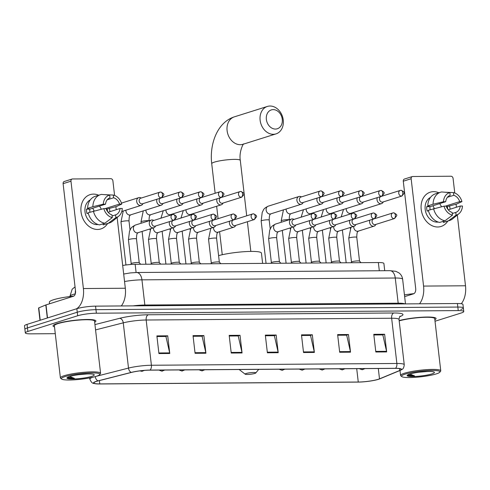<?xml version="1.0" encoding="UTF-8"?>
<svg xmlns="http://www.w3.org/2000/svg" width="490" height="490" viewBox="0 0 490 490"><rect width="100%" height="100%" fill="white"/><g stroke="black" fill="none" stroke-linecap="round" stroke-linejoin="round"><path stroke-width="0.73" d="M122.69 265.464A13.481 1.948 -6.6 0 1 135.154 264.306L378.36 262.548A13.481 1.948 -6.6 0 1 383.891 263.473L384.73 270.713M460.814 309.46A13.481 1.948 173.4 0 0 463.362 307.983L462.952 304.449A13.481 1.948 173.4 0 0 457.421 303.524L95.556 306.14A13.481 1.948 173.4 0 0 76.85 308.694L27.048 324.38A13.481 1.948 173.4 0 0 24.5 325.85L24.91 329.384A13.481 1.948 173.4 0 1 27.458 327.914A13.481 1.948 173.4 0 0 24.91 329.384L25.321 332.918A13.481 1.948 173.4 0 0 30.852 333.849L55.278 333.672M463.362 307.983A13.481 1.948 173.4 0 0 457.832 307.059L95.967 309.674A13.481 1.948 173.4 0 0 77.255 312.228L27.458 327.914L77.255 312.228A13.481 1.948 173.4 0 1 95.967 309.674L457.832 307.059A13.481 1.948 173.4 0 1 463.362 307.983L463.773 311.518A13.481 1.948 173.4 0 0 458.242 310.593L96.377 313.208A13.481 1.948 173.4 0 0 77.665 315.762L27.869 331.448A13.481 1.948 173.4 0 0 25.321 332.918M434.851 319.743A21.572 3.112 173.4 0 0 436.063 318.512A21.572 3.112 173.4 0 0 422.447 317.189A21.572 3.112 173.4 0 0 399.148 320.576A21.572 3.112 173.4 0 1 422.447 317.189A21.572 3.112 173.4 0 1 436.063 318.512A21.572 3.112 173.4 0 1 434.851 319.743M94.674 322.2A21.572 3.112 173.4 0 0 95.887 320.968A21.572 3.112 173.4 0 0 80.899 319.731A21.572 3.112 173.4 0 0 57.103 323.578A21.572 3.112 173.4 0 0 53.024 325.93A21.572 3.112 173.4 0 0 54.488 326.848A21.572 3.112 173.4 0 1 53.024 325.93A21.572 3.112 173.4 0 1 57.103 323.578A21.572 3.112 173.4 0 1 80.899 319.731A21.572 3.112 173.4 0 1 95.887 320.968A21.572 3.112 173.4 0 1 94.674 322.2M378.219 379.309A14.382 2.076 -6.6 0 1 358.264 382.035L99.788 383.903A14.382 2.076 -6.6 0 1 93.89 382.917A14.382 2.076 -6.6 0 1 98.239 380.883L131.473 372.418A14.382 2.076 -6.6 0 1 149.799 370.152L395.271 368.376A14.382 2.076 -6.6 0 1 401.169 369.368A14.382 2.076 -6.6 0 1 399.736 370.477L379.499 378.856A14.382 2.076 -6.6 0 1 378.219 379.309M378.507 379.309A14.743 2.125 173.4 0 0 379.456 378.984A14.743 2.125 173.4 0 0 379.824 378.837L400.054 370.465A14.743 2.125 173.4 0 0 395.479 368.315L150.007 370.085A14.743 2.125 173.4 0 0 131.228 372.406L97.994 380.877A14.743 2.125 173.4 0 0 95.617 383.786A14.743 2.125 173.4 0 0 99.58 383.97L358.055 382.102A14.743 2.125 173.4 0 0 378.507 379.309M435.022 321.244L461.225 312.994A13.481 1.948 173.4 0 0 463.773 311.518M195.075 353.308L193.029 335.638L203.871 335.558L205.916 353.229L195.075 353.308M158.925 353.566L156.88 335.895L167.721 335.815L169.767 353.492L158.925 353.566M303.524 352.524L301.479 334.854L312.326 334.774L314.372 352.445L303.524 352.524M339.674 352.261L337.628 334.59L348.476 334.511L350.522 352.181L339.674 352.261M375.824 351.998L373.778 334.327L384.626 334.254L386.671 351.924L375.824 351.998M231.225 353.045L229.179 335.374L240.027 335.295L242.066 352.965L231.225 353.045M267.375 352.782L265.329 335.111L276.176 335.031L278.222 352.708L267.375 352.782M195.002 352.702L205.818 352.622L202.076 336.214L193.103 336.281L201.776 336.22L203.871 335.558M158.852 352.965L169.663 352.886L165.926 336.477L156.953 336.544L165.626 336.477L167.721 335.815M303.457 351.918L314.268 351.838L310.531 335.43L301.552 335.497L310.231 335.436L312.326 334.774M339.607 351.655L350.417 351.581L346.681 335.172L337.708 335.234L346.381 335.172L348.476 334.511M375.757 351.397L386.567 351.318L382.831 334.909L373.858 334.976L382.531 334.909L384.626 334.254M231.151 352.439L241.968 352.365L238.226 335.956L229.253 336.018L237.926 335.956L240.027 335.295M276.176 335.031L274.075 335.693L265.402 335.76L274.375 335.693L278.118 352.102A3.595 2.138 89.6 0 1 278.222 352.708M241.968 352.365A3.595 2.138 89.6 0 1 242.066 352.965M386.567 351.318A3.595 2.138 89.6 0 1 386.671 351.924M350.417 351.581A3.595 2.138 89.6 0 1 350.522 352.181M314.268 351.838A3.595 2.138 89.6 0 1 314.372 352.445M169.663 352.886A3.595 2.138 89.6 0 1 169.767 353.492M205.818 352.622A3.595 2.138 89.6 0 1 205.916 353.229M433.626 191.657A17.977 14.228 -107.5 0 1 438.881 192.766A17.977 14.228 -107.5 0 0 433.626 191.657A17.977 14.228 -107.5 0 0 421.21 209.432A17.977 14.228 -107.5 0 0 437.711 226.999A17.977 14.228 -107.5 0 1 421.553 211.533A17.977 14.228 -107.5 0 1 430.269 192.178A17.977 14.228 -107.5 0 1 433.626 191.657M449.477 205.867A17.977 14.228 -107.5 0 1 450.126 209.218A17.977 14.228 -107.5 0 0 449.477 205.867M447.793 221.057A17.977 14.228 -107.5 0 1 437.711 226.999A17.977 14.228 -107.5 0 0 441.067 226.472L441.067 226.472A17.977 14.228 -107.5 0 0 447.793 221.057M461.28 303.727A17.977 10.682 -90.4 0 0 465.5 285.78L457.311 215.024M419.532 303.8A17.977 10.682 -90.4 0 0 423.568 286.08L411.147 178.728L403.282 181.208L415.704 288.561A4.496 2.671 89.6 0 1 413.591 293.804L404.648 296.622M456.411 207.239L456.068 204.244M454.763 192.993L453.079 178.427A2.248 1.776 72.5 0 0 451.014 176.229L412.696 176.51A2.248 1.776 72.5 0 0 412.274 176.571A2.248 1.776 72.5 0 0 411.147 178.728M403.282 181.208A2.248 1.776 -107.5 0 1 404.415 179.052L412.274 176.571M432.817 205.782A11.233 8.893 -107.5 0 1 434.293 208.477M447.388 197.323L453.783 195.308A8.992 7.111 -107.5 0 1 459.712 201.617L445.343 206.143M448.258 209.806L460.226 206.039A8.992 7.111 -107.5 0 1 455.767 212.421L452.276 213.518M439.591 203.644A8.992 7.111 -107.5 0 1 441.435 206.768M438.244 222.062A13.034 10.315 -107.5 0 1 437.154 222.135A13.034 10.315 -107.5 0 1 425.639 211.766A13.034 10.315 -107.5 0 1 430.483 197.415M430.14 209.726A8.992 7.111 72.5 0 1 429.987 206.67L445.71 201.721L443.487 201.733L433.056 204.232L427.813 205.88L429.283 205.874L426.661 206.694A13.034 10.315 -107.5 0 0 427.17 211.117L428.432 210.718M443.211 221.327L443.34 222.405L448.577 220.751L456.08 215.135L455.767 212.421M460.226 206.039L462.45 206.021A11.687 9.249 -107.5 0 1 458.977 213.665L452.736 218.773A14.829 11.736 -107.5 0 1 449.563 220.5L444.32 222.154A14.829 11.736 -107.5 0 1 443.34 222.405M439.72 222.429A14.829 11.736 -107.5 0 1 428.327 210.302L444.001 206.155L446.225 206.137A8.992 7.111 -107.5 0 0 452.148 212.446L452.466 215.165L444.963 220.776L439.72 222.429M427.813 205.88A14.829 11.736 -107.5 0 1 435.408 193.856L440.651 192.209A14.829 11.736 -107.5 0 1 441.631 191.958L449.857 192.619L450.169 195.339A8.992 7.111 -107.5 0 0 445.71 201.721M449.563 220.5A14.829 11.736 -107.5 0 1 448.577 220.751M444.963 220.776A14.829 11.736 -107.5 0 1 433.57 208.648M433.056 204.232A14.829 11.736 -107.5 0 1 440.651 192.209M458.977 213.665A11.687 9.249 -107.5 0 1 456.08 215.135M452.466 215.165A11.687 9.249 -107.5 0 1 444.001 206.155M443.487 201.733A11.687 9.249 -107.5 0 1 449.857 192.619M447.768 209.181A13.034 10.315 -107.5 0 0 447.315 206.547L456.643 204.061L461.935 201.604L459.712 201.617M453.783 195.308L453.471 192.595L444.448 192.184M453.471 192.595A11.687 9.249 -107.5 0 1 461.935 201.604M447.315 206.547L446.366 206.553M429.987 206.67L426.661 206.694M405.224 374.115A19.324 2.787 173.4 0 0 401.818 376.608A19.324 2.787 173.4 0 0 416.347 377.239A19.324 2.787 173.4 0 0 436.308 373.895A19.324 2.787 173.4 0 0 439.806 372.21A19.324 2.787 173.4 0 0 427.862 370.593A19.324 2.787 173.4 0 0 405.224 374.115M439.806 372.21L440.59 371.242A20.225 2.922 173.4 0 0 440.755 370.795A20.225 2.922 173.4 0 0 426.704 369.638A20.225 2.922 173.4 0 0 404.397 373.239A20.225 2.922 173.4 0 0 400.575 375.444A20.225 2.922 173.4 0 0 400.838 375.842L401.818 376.608M431.831 373.925A13.751 1.985 173.4 0 0 434.25 372.155A13.751 1.985 173.4 0 0 423.917 371.702A13.751 1.985 173.4 0 0 409.707 374.084A13.751 1.985 173.4 0 0 407.215 375.285A13.751 1.985 173.4 0 0 415.722 376.436A13.751 1.985 173.4 0 0 431.831 373.925M407.686 374.905L408.127 375.493C409.248 375.873 411.392 376.008 414.565 375.904L409.848 374.041M419.03 372.222L426.833 371.549M413.946 293.651A22.473 3.246 173.4 0 0 404.446 294.894M440.755 370.795L434.722 318.665A20.225 2.922 173.4 0 0 421.302 317.465A20.225 2.922 173.4 0 0 399.179 320.864M414.565 375.904L407.974 374.752M273.187 109.619A9.886 7.822 72.5 0 0 266.364 119.401A9.886 7.822 72.5 0 0 275.441 129.06A9.886 7.822 72.5 0 0 282.271 119.284A9.886 7.822 72.5 0 0 273.187 109.619M273.328 134.303A14.382 11.38 -107.5 0 1 260.404 121.93A14.382 11.38 -107.5 0 1 267.375 106.446A14.382 11.38 -107.5 0 1 270.057 106.03A14.382 11.38 -107.5 0 1 282.987 118.402A14.382 11.38 -107.5 0 1 276.017 133.886A14.382 11.38 -107.5 0 1 273.328 134.303M246.133 373.496A5.396 0.778 173.4 0 0 245.19 374.195A5.396 0.778 173.4 0 0 249.239 374.372A5.396 0.778 173.4 0 0 254.812 373.435A5.396 0.778 173.4 0 0 255.786 372.97A5.396 0.778 173.4 0 0 252.454 372.516A5.396 0.778 173.4 0 0 246.133 373.496M262.622 263.387L261.433 253.11A24.721 3.571 173.4 0 0 245.459 251.615A24.721 3.571 173.4 0 0 218.589 255.627M377.306 197.611A4.043 3.203 72.5 0 0 377.024 199.804A4.043 3.203 72.5 0 0 380.742 203.754A4.043 3.203 72.5 0 0 381.496 203.638A4.043 3.203 72.5 0 0 382.947 202.511L383.376 201.868M400.759 190.353A2.922 2.309 72.5 0 0 400.214 190.439L380.975 196.496A2.922 2.309 72.5 0 0 379.505 199.301A2.922 2.309 72.5 0 0 382.182 202.156A2.922 2.309 72.5 0 0 382.733 202.07L401.965 196.012L404.005 193.434C404.703 192.539 403.729 191.492 401.071 190.304A2.922 1.733 -90.4 0 1 402.792 192.686A2.922 1.733 89.6 0 1 401.42 196.098A2.922 2.309 72.5 0 0 401.965 196.012M357.284 197.758A4.043 3.203 72.5 0 0 356.996 199.945A4.043 3.203 72.5 0 0 360.714 203.901A4.043 3.203 72.5 0 0 361.467 203.779A4.043 3.203 72.5 0 0 362.925 202.652L363.347 202.009M380.73 190.494A2.922 2.309 72.5 0 0 380.185 190.579L360.946 196.643A2.922 2.309 72.5 0 0 359.476 199.442A2.922 2.309 72.5 0 0 362.159 202.297A2.922 2.309 72.5 0 0 362.704 202.217L381.943 196.153L383.976 193.581C384.675 192.686 383.701 191.639 381.042 190.445A2.922 1.733 -90.4 0 1 382.77 192.833A2.922 1.733 89.6 0 1 381.398 196.239A2.922 2.309 72.5 0 0 381.943 196.153M337.255 197.905A4.043 3.203 72.5 0 0 336.973 200.092A4.043 3.203 72.5 0 0 340.685 204.042A4.043 3.203 72.5 0 0 341.438 203.926A4.043 3.203 72.5 0 0 342.896 202.799L343.319 202.156M360.701 190.641A2.922 2.309 72.5 0 0 360.156 190.726L340.918 196.784A2.922 2.309 72.5 0 0 339.448 199.589A2.922 2.309 72.5 0 0 342.13 202.444A2.922 2.309 72.5 0 0 342.675 202.358L361.914 196.3L363.948 193.728C364.652 192.827 363.672 191.786 361.014 190.592A2.922 1.733 -90.4 0 1 362.741 192.974A2.922 1.733 89.6 0 1 361.369 196.386A2.922 2.309 72.5 0 0 361.914 196.3M317.226 198.046A4.043 3.203 72.5 0 0 316.944 200.239A4.043 3.203 72.5 0 0 320.656 204.189A4.043 3.203 72.5 0 0 321.416 204.073A4.043 3.203 72.5 0 0 322.867 202.946L323.296 202.303M340.679 190.788A2.922 2.309 72.5 0 0 340.134 190.873L320.895 196.931A2.922 2.309 72.5 0 0 319.419 199.736A2.922 2.309 72.5 0 0 322.102 202.591A2.922 2.309 72.5 0 0 322.647 202.505L341.885 196.447L343.925 193.869C344.623 192.974 343.643 191.927 340.985 190.739A2.922 1.733 -90.4 0 1 342.712 193.121A2.922 1.733 89.6 0 1 341.34 196.527A2.922 2.309 72.5 0 0 341.885 196.447M301.509 196.87L300.793 196.588A4.043 3.203 72.5 0 0 299.709 196.38A4.043 3.203 72.5 0 0 298.955 196.502A4.043 3.203 72.5 0 0 296.916 200.379A4.043 3.203 72.5 0 0 300.627 204.336A4.043 3.203 72.5 0 0 301.387 204.214A4.043 3.203 72.5 0 0 302.838 203.087L303.267 202.444M320.65 190.929A2.922 2.309 72.5 0 0 320.105 191.014L300.866 197.078A2.922 2.309 72.5 0 0 299.39 199.877A2.922 2.309 72.5 0 0 302.073 202.731A2.922 2.309 72.5 0 0 302.618 202.646L321.857 196.588L323.896 194.016C324.594 193.115 323.614 192.074 320.962 190.88A2.922 1.733 -90.4 0 1 322.683 193.268A2.922 1.733 89.6 0 1 321.311 196.674A2.922 2.309 72.5 0 0 321.857 196.588M217.088 198.775A4.043 3.203 72.5 0 0 216.807 200.961A4.043 3.203 72.5 0 0 220.518 204.912A4.043 3.203 72.5 0 0 221.278 204.796A4.043 3.203 72.5 0 0 222.73 203.668L223.158 203.025M240.541 191.51A2.922 2.309 72.5 0 0 239.996 191.596L220.757 197.654A2.922 2.309 72.5 0 0 219.281 200.459A2.922 2.309 72.5 0 0 221.964 203.313A2.922 2.309 72.5 0 0 222.509 203.228L241.748 197.17L243.787 194.591C244.486 193.697 243.506 192.65 240.847 191.461A2.922 1.733 -90.4 0 1 242.575 193.844A2.922 1.733 89.6 0 1 241.203 197.256A2.922 2.309 72.5 0 0 241.748 197.17M197.06 198.916A4.043 3.203 72.5 0 0 196.778 201.102A4.043 3.203 72.5 0 0 200.496 205.059A4.043 3.203 72.5 0 0 201.249 204.936A4.043 3.203 72.5 0 0 202.701 203.809L203.13 203.166M220.512 191.657A2.922 2.309 72.5 0 0 219.967 191.737L200.729 197.801A2.922 2.309 72.5 0 0 199.258 200.6A2.922 2.309 72.5 0 0 201.935 203.46A2.922 2.309 72.5 0 0 202.486 203.375L221.719 197.311L223.758 194.738C224.457 193.844 223.483 192.797 220.825 191.602A2.922 1.733 -90.4 0 1 222.546 193.991A2.922 1.733 89.6 0 1 221.174 197.397A2.922 2.309 72.5 0 0 221.719 197.311M177.037 199.063A4.043 3.203 72.5 0 0 176.755 201.249A4.043 3.203 72.5 0 0 180.467 205.2A4.043 3.203 72.5 0 0 181.22 205.083A4.043 3.203 72.5 0 0 182.678 203.956L183.101 203.313M200.484 191.798A2.922 2.309 72.5 0 0 199.938 191.884L180.7 197.942A2.922 2.309 72.5 0 0 179.23 200.747A2.922 2.309 72.5 0 0 181.913 203.601A2.922 2.309 72.5 0 0 182.458 203.515L201.696 197.458L203.73 194.885C204.428 193.985 203.454 192.944 200.796 191.749A2.922 1.733 -90.4 0 1 202.523 194.132A2.922 1.733 89.6 0 1 201.151 197.543A2.922 2.309 72.5 0 0 201.696 197.458M157.008 199.203A4.043 3.203 72.5 0 0 156.727 201.396A4.043 3.203 72.5 0 0 160.438 205.347A4.043 3.203 72.5 0 0 161.192 205.23A4.043 3.203 72.5 0 0 162.649 204.103L163.072 203.46M180.455 191.945A2.922 2.309 72.5 0 0 179.91 192.031L160.671 198.089A2.922 2.309 72.5 0 0 159.201 200.894A2.922 2.309 72.5 0 0 161.884 203.748A2.922 2.309 72.5 0 0 162.429 203.662L181.668 197.605L183.701 195.026C184.405 194.132 183.425 193.085 180.767 191.896A2.922 1.733 -90.4 0 1 182.494 194.279A2.922 1.733 89.6 0 1 181.122 197.684A2.922 2.309 72.5 0 0 181.668 197.605M141.292 198.027L140.575 197.746A4.043 3.203 72.5 0 0 139.491 197.537A4.043 3.203 72.5 0 0 138.737 197.66A4.043 3.203 72.5 0 0 136.698 201.537A4.043 3.203 72.5 0 0 140.41 205.494A4.043 3.203 72.5 0 0 141.169 205.371A4.043 3.203 72.5 0 0 142.621 204.244L143.049 203.601M160.432 192.086A2.922 2.309 72.5 0 0 159.887 192.172L140.648 198.236A2.922 2.309 72.5 0 0 139.172 201.035A2.922 2.309 72.5 0 0 141.855 203.889A2.922 2.309 72.5 0 0 142.4 203.809L161.639 197.746L163.678 195.173C164.377 194.279 163.397 193.232 160.738 192.037A2.922 1.733 -90.4 0 1 162.466 194.426A2.922 1.733 89.6 0 1 161.094 197.831A2.922 2.309 72.5 0 0 161.639 197.746M359.538 261.176A4.043 0.582 173.4 0 0 359.507 261.115A4.043 0.582 173.4 0 0 356.518 260.956A4.043 0.582 173.4 0 0 352.267 261.66A4.043 0.582 173.4 0 0 351.52 262.04L351.097 262.744M369.889 220.126A4.043 3.203 72.5 0 0 369.607 222.319A4.043 3.203 72.5 0 0 374.078 226.153A4.043 3.203 72.5 0 0 375.53 225.026L375.959 224.383M393.341 212.868A2.922 2.309 72.5 0 0 392.796 212.954L373.558 219.012A2.922 2.309 72.5 0 0 372.088 221.817A2.922 2.309 72.5 0 0 374.77 224.671A2.922 2.309 72.5 0 0 375.316 224.585L394.548 218.528L396.588 215.949C397.286 215.055 396.312 214.007 393.654 212.819A2.922 1.733 -90.4 0 1 395.375 215.202A2.922 1.733 89.6 0 1 394.003 218.607A2.922 2.309 72.5 0 0 394.548 218.528M339.509 261.317A4.043 0.582 173.4 0 0 339.478 261.256A4.043 0.582 173.4 0 0 336.489 261.103A4.043 0.582 173.4 0 0 332.238 261.807A4.043 0.582 173.4 0 0 331.491 262.181L331.069 262.891M349.866 220.273A4.043 3.203 72.5 0 0 349.584 222.46A4.043 3.203 72.5 0 0 354.05 226.294A4.043 3.203 72.5 0 0 355.507 225.167L355.93 224.524M373.313 213.009A2.922 2.309 72.5 0 0 372.768 213.095L353.529 219.159A2.922 2.309 72.5 0 0 352.059 221.958A2.922 2.309 72.5 0 0 354.742 224.812A2.922 2.309 72.5 0 0 355.287 224.726L374.525 218.669L376.559 216.096C377.263 215.202 376.283 214.155 373.625 212.96A2.922 1.733 -90.4 0 1 375.352 215.349A2.922 1.733 89.6 0 1 373.98 218.754A2.922 2.309 72.5 0 0 374.525 218.669M319.486 261.464A4.043 0.582 173.4 0 0 319.449 261.403A4.043 0.582 173.4 0 0 316.46 261.25A4.043 0.582 173.4 0 0 312.21 261.954A4.043 0.582 173.4 0 0 311.462 262.328L311.046 263.032M329.837 220.42A4.043 3.203 72.5 0 0 329.556 222.607A4.043 3.203 72.5 0 0 334.021 226.441A4.043 3.203 72.5 0 0 335.479 225.314L335.901 224.671M353.284 213.156A2.922 2.309 72.5 0 0 352.739 213.242L333.5 219.3A2.922 2.309 72.5 0 0 332.03 222.105A2.922 2.309 72.5 0 0 334.713 224.959A2.922 2.309 72.5 0 0 335.258 224.873L354.497 218.816L356.53 216.237C357.235 215.343 356.255 214.302 353.596 213.107A2.922 1.733 -90.4 0 1 355.324 215.49A2.922 1.733 89.6 0 1 353.952 218.901A2.922 2.309 72.5 0 0 354.497 218.816M299.457 261.611A4.043 0.582 173.4 0 0 299.427 261.55A4.043 0.582 173.4 0 0 296.432 261.391A4.043 0.582 173.4 0 0 292.187 262.095A4.043 0.582 173.4 0 0 291.434 262.475L291.017 263.179M309.809 220.561A4.043 3.203 72.5 0 0 309.527 222.754A4.043 3.203 72.5 0 0 313.998 226.588A4.043 3.203 72.5 0 0 315.45 225.455L315.879 224.818M333.261 213.303A2.922 2.309 72.5 0 0 332.716 213.389L313.478 219.446A2.922 2.309 72.5 0 0 312.001 222.252A2.922 2.309 72.5 0 0 314.684 225.106A2.922 2.309 72.5 0 0 315.229 225.02L334.468 218.957L336.507 216.384C337.206 215.49 336.226 214.442 333.568 213.254A2.922 1.733 -90.4 0 1 335.295 215.637A2.922 1.733 89.6 0 1 333.923 219.042A2.922 2.309 72.5 0 0 334.468 218.957M279.429 261.752A4.043 0.582 173.4 0 0 279.398 261.691A4.043 0.582 173.4 0 0 276.409 261.538A4.043 0.582 173.4 0 0 272.158 262.242A4.043 0.582 173.4 0 0 271.411 262.615L270.988 263.326M294.092 219.385L293.375 219.104A4.043 3.203 72.5 0 0 291.538 219.012A4.043 3.203 72.5 0 0 289.498 222.895A4.043 3.203 72.5 0 0 293.969 226.729A4.043 3.203 72.5 0 0 295.421 225.602L295.85 224.959M313.233 213.444A2.922 2.309 72.5 0 0 312.687 213.53L293.449 219.594A2.922 2.309 72.5 0 0 291.979 222.393A2.922 2.309 72.5 0 0 294.655 225.247A2.922 2.309 72.5 0 0 295.201 225.161L314.439 219.104L316.479 216.531C317.177 215.631 316.203 214.589 313.545 213.395A2.922 1.733 -90.4 0 1 315.266 215.784A2.922 1.733 89.6 0 1 313.894 219.189A2.922 2.309 72.5 0 0 314.439 219.104M219.349 262.187A4.043 0.582 173.4 0 0 219.318 262.125A4.043 0.582 173.4 0 0 216.323 261.972A4.043 0.582 173.4 0 0 212.072 262.677A4.043 0.582 173.4 0 0 211.325 263.05L210.908 263.761M229.7 221.143A4.043 3.203 72.5 0 0 229.418 223.33A4.043 3.203 72.5 0 0 233.883 227.164A4.043 3.203 72.5 0 0 235.341 226.037L235.77 225.394M253.152 213.879A2.922 2.309 72.5 0 0 252.601 213.965L233.369 220.022A2.922 2.309 72.5 0 0 231.893 222.828A2.922 2.309 72.5 0 0 234.575 225.682A2.922 2.309 72.5 0 0 235.12 225.596L254.359 219.538L256.393 216.966C257.097 216.066 256.117 215.024 253.459 213.83A2.922 1.733 -90.4 0 1 255.186 216.213A2.922 1.733 89.6 0 1 253.814 219.624A2.922 2.309 72.5 0 0 254.359 219.538M199.32 262.334A4.043 0.582 173.4 0 0 199.289 262.273A4.043 0.582 173.4 0 0 196.294 262.113A4.043 0.582 173.4 0 0 192.049 262.824A4.043 0.582 173.4 0 0 191.302 263.197L190.88 263.902M209.671 221.284A4.043 3.203 72.5 0 0 209.389 223.477A4.043 3.203 72.5 0 0 213.861 227.311A4.043 3.203 72.5 0 0 215.312 226.184L215.741 225.541M233.124 214.026A2.922 2.309 72.5 0 0 232.579 214.112L213.34 220.169A2.922 2.309 72.5 0 0 211.864 222.975A2.922 2.309 72.5 0 0 214.547 225.829A2.922 2.309 72.5 0 0 215.092 225.743L234.33 219.685L236.37 217.107C237.068 216.213 236.088 215.165 233.436 213.977A2.922 1.733 -90.4 0 1 235.157 216.36A2.922 1.733 89.6 0 1 233.785 219.771A2.922 2.309 72.5 0 0 234.33 219.685M179.291 262.475A4.043 0.582 173.4 0 0 179.26 262.42A4.043 0.582 173.4 0 0 176.271 262.26A4.043 0.582 173.4 0 0 172.021 262.965A4.043 0.582 173.4 0 0 171.273 263.338L170.851 264.049M189.642 221.431A4.043 3.203 72.5 0 0 189.361 223.618A4.043 3.203 72.5 0 0 193.832 227.452A4.043 3.203 72.5 0 0 195.283 226.325L195.712 225.682M213.095 214.167A2.922 2.309 72.5 0 0 212.55 214.253L193.311 220.316A2.922 2.309 72.5 0 0 191.841 223.115A2.922 2.309 72.5 0 0 194.524 225.97A2.922 2.309 72.5 0 0 195.069 225.89L214.308 219.826L216.341 217.254C217.039 216.36 216.066 215.312 213.407 214.118A2.922 1.733 -90.4 0 1 215.128 216.507A2.922 1.733 89.6 0 1 213.756 219.912A2.922 2.309 72.5 0 0 214.308 219.826M159.262 262.622A4.043 0.582 173.4 0 0 159.232 262.56A4.043 0.582 173.4 0 0 156.243 262.407A4.043 0.582 173.4 0 0 151.992 263.112A4.043 0.582 173.4 0 0 151.245 263.485L150.822 264.196M169.62 221.578A4.043 3.203 72.5 0 0 169.338 223.765A4.043 3.203 72.5 0 0 173.803 227.599A4.043 3.203 72.5 0 0 175.261 226.472L175.683 225.829M193.066 214.314A2.922 2.309 72.5 0 0 192.521 214.4L173.282 220.457A2.922 2.309 72.5 0 0 171.812 223.262A2.922 2.309 72.5 0 0 174.495 226.117A2.922 2.309 72.5 0 0 175.04 226.031L194.279 219.973L196.312 217.401C197.017 216.5 196.037 215.459 193.379 214.265A2.922 1.733 -90.4 0 1 195.106 216.647A2.922 1.733 89.6 0 1 193.734 220.059A2.922 2.309 72.5 0 0 194.279 219.973M139.24 262.769A4.043 0.582 173.4 0 0 139.203 262.707A4.043 0.582 173.4 0 0 136.214 262.548A4.043 0.582 173.4 0 0 131.963 263.252A4.043 0.582 173.4 0 0 131.216 263.632L130.701 264.502M153.903 220.402L153.186 220.12A4.043 3.203 72.5 0 0 151.349 220.028A4.043 3.203 72.5 0 0 149.309 223.912A4.043 3.203 72.5 0 0 153.774 227.746A4.043 3.203 72.5 0 0 155.232 226.619L155.655 225.976M173.037 214.461A2.922 2.309 72.5 0 0 172.492 214.547L153.254 220.604A2.922 2.309 72.5 0 0 151.784 223.409A2.922 2.309 72.5 0 0 154.466 226.264A2.922 2.309 72.5 0 0 155.012 226.178L174.25 220.114L176.284 217.542C176.988 216.647 176.008 215.6 173.35 214.412A2.922 1.733 -90.4 0 1 175.077 216.794A2.922 1.733 89.6 0 1 173.705 220.2A2.922 2.309 72.5 0 0 174.25 220.114M93.449 194.114A17.977 14.228 -107.5 0 1 98.704 195.222A17.977 14.228 -107.5 0 0 93.449 194.114A17.977 14.228 -107.5 0 0 81.034 211.888A17.977 14.228 -107.5 0 0 97.541 229.455A17.977 14.228 -107.5 0 1 81.377 213.989A17.977 14.228 -107.5 0 1 90.093 194.64A17.977 14.228 -107.5 0 1 93.449 194.114M109.301 208.324A17.977 14.228 -107.5 0 1 109.95 211.674A17.977 14.228 -107.5 0 0 109.301 208.324M107.616 223.514A17.977 14.228 -107.5 0 1 97.541 229.455A17.977 14.228 -107.5 0 0 100.891 228.934A17.977 14.228 -107.5 0 0 107.616 223.514M121.293 305.956A17.977 10.682 -90.4 0 0 125.324 288.236L117.135 217.487M76.556 308.786A17.977 10.682 -90.4 0 0 83.392 288.543L70.97 181.19L63.106 183.664L75.527 291.017A4.496 2.671 89.6 0 1 73.414 296.26L46.011 304.896L47.518 317.93M116.234 209.696L115.891 206.7M114.587 195.449L112.902 180.883A2.248 1.776 72.5 0 0 110.838 178.691L72.52 178.966A2.248 1.776 72.5 0 0 72.097 179.034A2.248 1.776 72.5 0 0 70.97 181.19M63.106 183.664A2.248 1.776 -107.5 0 1 64.239 181.508L72.097 179.034M39.978 320.307L38.557 308.051A2.248 0.325 -6.6 0 1 38.784 307.873L45.809 304.964A2.248 0.325 -6.6 0 1 46.011 304.896M92.641 208.238A11.233 8.893 -107.5 0 1 94.117 210.933M107.212 199.785L113.606 197.77A8.992 7.111 -107.5 0 1 119.536 204.079L105.166 208.599M108.082 212.262L120.05 208.495A8.992 7.111 -107.5 0 1 115.591 214.877L112.1 215.98M99.415 206.106A8.992 7.111 -107.5 0 1 101.258 209.224M98.067 224.518A13.034 10.315 -107.5 0 1 96.977 224.598A13.034 10.315 -107.5 0 1 85.462 214.228A13.034 10.315 -107.5 0 1 90.307 199.877M89.964 212.188A8.992 7.111 72.5 0 1 89.811 209.132L105.534 204.177L103.31 204.195L92.879 206.688L87.637 208.342L89.106 208.33L86.485 209.157A13.034 10.315 -107.5 0 0 86.993 213.573L88.255 213.175M103.035 223.789L103.163 224.861L108.406 223.213L115.903 217.597L115.591 214.877M120.05 208.495L122.273 208.477A11.687 9.249 -107.5 0 1 118.801 216.121L112.559 221.235A14.829 11.736 -107.5 0 1 109.386 222.962L104.143 224.61A14.829 11.736 -107.5 0 1 103.163 224.861M99.544 224.886A14.829 11.736 -107.5 0 1 88.151 212.758L103.825 208.611L106.048 208.593A8.992 7.111 -107.5 0 0 111.971 214.902L112.29 217.621L104.787 223.238L99.544 224.886M87.637 208.342A14.829 11.736 -107.5 0 1 95.231 196.319L100.475 194.665A14.829 11.736 -107.5 0 1 101.454 194.414L109.68 195.075L109.993 197.795A8.992 7.111 -107.5 0 0 105.534 204.177M109.386 222.962A14.829 11.736 -107.5 0 1 108.406 223.213M104.787 223.238A14.829 11.736 -107.5 0 1 93.394 211.104M92.879 206.688A14.829 11.736 -107.5 0 1 100.475 194.665M118.801 216.121A11.687 9.249 -107.5 0 1 115.903 217.597M112.29 217.621A11.687 9.249 -107.5 0 1 103.825 208.611M103.31 204.195A11.687 9.249 -107.5 0 1 109.68 195.075M107.592 211.643A13.034 10.315 -107.5 0 0 107.138 209.003L116.467 206.517L121.759 204.061L119.536 204.079M113.606 197.77L113.294 195.051L104.272 194.64M113.294 195.051A11.687 9.249 -107.5 0 1 121.759 204.061M107.138 209.003L106.195 209.016M89.811 209.132L86.485 209.157M65.047 376.577A19.324 2.787 173.4 0 0 61.642 379.064A19.324 2.787 173.4 0 0 76.177 379.695A19.324 2.787 173.4 0 0 96.138 376.351A19.324 2.787 173.4 0 0 99.629 374.672A19.324 2.787 173.4 0 0 87.686 373.049A19.324 2.787 173.4 0 0 65.047 376.577M99.629 374.672L100.413 373.705A20.225 2.922 173.4 0 0 100.579 373.257A20.225 2.922 173.4 0 0 86.528 372.094A20.225 2.922 173.4 0 0 64.221 375.695A20.225 2.922 173.4 0 0 60.399 377.906A20.225 2.922 173.4 0 0 60.662 378.305L61.642 379.064M100.579 373.257L94.546 321.128A20.225 2.922 173.4 0 0 80.495 319.964A20.225 2.922 173.4 0 0 58.188 323.565A20.225 2.922 173.4 0 0 54.366 325.776L60.399 377.906M73.77 296.107A22.473 3.246 173.4 0 0 53.618 299.727A22.473 3.246 173.4 0 0 49.374 302.177L49.557 303.776M91.654 376.381A13.751 1.985 173.4 0 0 94.074 374.611A13.751 1.985 173.4 0 0 83.741 374.164A13.751 1.985 173.4 0 0 69.531 376.547A13.751 1.985 173.4 0 0 67.038 377.741A13.751 1.985 173.4 0 0 75.546 378.893A13.751 1.985 173.4 0 0 91.654 376.381M67.51 377.367L67.951 377.955C69.072 378.329 71.215 378.47 74.388 378.36L69.672 376.498M78.853 374.679L86.656 374.011M74.388 378.36L67.798 377.208M379.309 270.75L378.36 262.548M136.104 272.514L135.154 264.306M75.313 293.816A17.977 2.597 173.4 0 0 73.335 294.374A17.977 2.597 173.4 0 0 69.935 296.334L69.96 296.536M75.356 293.651A8.992 6.076 -104.3 0 1 75.46 290.423M457.421 303.524L458.242 310.593M27.048 324.38L27.869 331.448M76.85 308.694L77.665 315.762M95.556 306.14L96.377 313.208M123.682 274.039L130.291 272.924L136.637 272.507L389.954 270.676L395.816 271.325L398.872 272.832C401.022 274.437 402.278 276.581 402.639 279.251A17.977 2.597 173.4 0 0 395.265 278.014L398.18 303.194A17.977 2.597 -6.6 0 1 405.028 303.904M121.673 305.448L121.728 305.95M389.954 270.676A8.992 5.341 89.6 0 1 395.265 278.014L141.941 279.845L144.856 305.025L398.18 303.194A2.248 1.335 -90.4 0 0 398.352 303.953M136.637 272.507A8.992 5.341 89.6 0 1 141.941 279.845A17.977 2.597 173.4 0 0 124.546 281.517M133.072 305.87A17.977 2.597 -6.6 0 1 144.856 305.025A2.248 1.335 -90.4 0 0 145.028 305.785M358.264 382.035L356.714 368.658M150.007 370.085A4.496 2.671 -90.4 0 0 151.404 365.252L396.876 363.476A4.496 2.671 89.6 0 1 395.479 368.315M131.228 372.406A4.496 3.038 -104.3 0 1 128.503 368.082A17.977 2.597 -6.6 0 1 151.404 365.252L146.173 320.013A17.977 2.597 173.4 0 0 123.266 322.843L95.562 329.905M400.373 370.324A4.496 3.969 -112.5 0 1 400.159 370.428A4.496 3.969 -112.5 0 1 400.054 370.465M393.752 312.994A4.496 2.671 89.6 0 0 391.645 318.237L396.876 363.476A17.977 2.597 -6.6 0 1 404.25 364.713L399.019 319.474A17.977 2.597 173.4 0 0 391.645 318.237L146.173 320.013A4.496 2.671 89.6 0 1 148.28 314.77L393.752 312.994A22.473 3.246 -6.6 0 1 400.722 316.277L399.767 316.675M96.469 376.247L128.503 368.082L123.266 322.843A4.496 3.038 75.7 0 0 119.652 318.31A22.473 3.246 -6.6 0 1 148.28 314.77M97.994 380.877A4.496 3.038 -104.3 0 1 95.274 376.608M95.617 383.786C94.031 382.892 92.304 384.95 89.829 379.089A17.977 2.597 -6.6 0 1 92.959 377.208M94.95 324.601L119.652 318.31M400.722 316.277A4.496 3.969 67.5 0 0 400.036 316.375M99.788 383.903L99.403 380.589M379.499 378.856L378.305 368.498M399.736 370.477L399.515 368.615M267.307 352.181L278.118 352.102M423.568 286.08L465.5 285.78M215.147 193.256L211.723 163.685C209.346 143.833 217.45 122.231 234.349 116.853A14.382 11.38 72.5 0 0 227.378 132.331A14.382 11.38 72.5 0 0 240.302 144.703A14.382 11.38 72.5 0 0 242.991 144.287L276.017 133.886M211.723 163.685A14.382 2.076 -6.6 0 1 214.442 162.11A14.382 2.076 -6.6 0 1 234.398 159.385A14.382 2.076 -6.6 0 1 240.296 160.377C238.838 152.133 243.352 143.141 243.751 143.931M365.056 368.596L362.128 369.711A4.496 2.671 -90.4 0 0 362.606 369.632A4.496 2.671 89.6 0 0 363.868 368.609M346.234 208.581A4.043 3.203 72.5 0 0 349.97 213.444A4.043 3.203 72.5 0 0 350.172 213.438A4.043 3.203 72.5 0 0 350.724 213.328L381.496 203.638M401.071 190.304L400.214 190.439A2.922 2.309 72.5 0 0 398.799 193.581A2.922 2.309 72.5 0 0 401.42 196.098M345.027 368.743L342.1 369.852A4.496 2.671 -90.4 0 0 342.577 369.779A4.496 2.671 89.6 0 0 343.839 368.75M326.211 208.722A4.043 3.203 72.5 0 0 329.942 213.591A4.043 3.203 72.5 0 0 330.144 213.585A4.043 3.203 72.5 0 0 330.695 213.475L361.467 203.779M381.042 190.445L380.185 190.579A2.922 2.309 72.5 0 0 378.77 193.728A2.922 2.309 72.5 0 0 381.398 196.239M325.005 368.884L322.077 369.999A4.496 2.671 -90.4 0 0 322.555 369.926A4.496 2.671 89.6 0 0 323.81 368.897M306.183 208.869A4.043 3.203 72.5 0 0 309.913 213.738A4.043 3.203 72.5 0 0 310.115 213.726A4.043 3.203 72.5 0 0 310.672 213.615L341.438 203.926M361.014 190.592L360.156 190.726A2.922 2.309 72.5 0 0 358.741 193.869A2.922 2.309 72.5 0 0 361.369 196.386M304.976 369.031L302.048 370.146A4.496 2.671 -90.4 0 0 302.526 370.066A4.496 2.671 89.6 0 0 303.782 369.037M289.069 219.79A4.043 0.582 173.4 0 0 287.765 219.649A4.043 0.582 173.4 0 0 281.952 220.414A4.043 0.582 173.4 0 0 281.187 220.855L281.346 222.221M286.154 209.016A4.043 3.203 72.5 0 0 289.884 213.879A4.043 3.203 72.5 0 0 290.092 213.873A4.043 3.203 72.5 0 0 290.644 213.763L321.416 204.073M340.985 190.739L340.134 190.873A2.922 2.309 72.5 0 0 338.713 194.016A2.922 2.309 72.5 0 0 341.34 196.527M284.947 369.178L282.019 370.287A4.496 2.671 -90.4 0 0 282.497 370.213A4.496 2.671 89.6 0 0 283.753 369.184M270.229 228.977L269.2 220.071A4.043 0.582 173.4 0 0 267.736 219.796A4.043 0.582 173.4 0 0 261.923 220.561A4.043 0.582 173.4 0 0 261.164 221.002L266.064 263.363M298.955 196.502L268.183 206.192A4.043 3.203 72.5 0 0 266.223 210.547A4.043 3.203 72.5 0 0 269.861 214.026A4.043 3.203 72.5 0 0 270.064 214.014A4.043 3.203 72.5 0 0 270.615 213.91L301.387 204.214M320.962 190.88L320.105 191.014A2.922 2.309 72.5 0 0 318.69 194.163A2.922 2.309 72.5 0 0 321.311 196.674M204.838 369.754L201.911 370.869A4.496 2.671 -90.4 0 0 202.388 370.789A4.496 2.671 89.6 0 0 203.644 369.766M186.016 209.738A4.043 3.203 72.5 0 0 189.753 214.602A4.043 3.203 72.5 0 0 189.955 214.596A4.043 3.203 72.5 0 0 190.506 214.485L221.278 204.796M240.847 191.461L239.996 191.596A2.922 2.309 72.5 0 0 238.575 194.738A2.922 2.309 72.5 0 0 241.203 197.256M184.81 369.901L181.882 371.016A4.496 2.671 -90.4 0 0 182.36 370.936A4.496 2.671 89.6 0 0 183.621 369.907M165.988 209.879A4.043 3.203 72.5 0 0 169.724 214.749A4.043 3.203 72.5 0 0 169.926 214.743A4.043 3.203 72.5 0 0 170.477 214.632L201.249 204.936M220.825 191.602L219.967 191.737A2.922 2.309 72.5 0 0 218.552 194.885A2.922 2.309 72.5 0 0 221.174 197.397M164.781 370.042L161.853 371.157A4.496 2.671 -90.4 0 0 162.331 371.083A4.496 2.671 89.6 0 0 163.593 370.054M148.88 220.806A4.043 0.582 173.4 0 0 147.576 220.659A4.043 0.582 173.4 0 0 141.763 221.431A4.043 0.582 173.4 0 0 140.998 221.872L141.157 223.238M145.965 210.026A4.043 3.203 72.5 0 0 149.695 214.896A4.043 3.203 72.5 0 0 149.897 214.883A4.043 3.203 72.5 0 0 150.448 214.773L181.22 205.083M200.796 191.749L199.938 191.884A2.922 2.309 72.5 0 0 198.524 195.032A2.922 2.309 72.5 0 0 201.151 197.543M144.489 370.403L141.831 371.304A4.496 2.671 -90.4 0 0 142.308 371.224A4.496 2.671 89.6 0 0 143.331 370.507M130.04 229.994L129.005 221.082A4.043 0.582 173.4 0 0 127.547 220.806A4.043 0.582 173.4 0 0 121.734 221.572A4.043 0.582 173.4 0 0 120.969 222.013L125.942 264.986M125.936 210.173A4.043 3.203 72.5 0 0 129.666 215.037A4.043 3.203 72.5 0 0 129.868 215.03A4.043 3.203 72.5 0 0 130.426 214.92L161.192 205.23M180.767 191.896L179.91 192.031A2.922 2.309 72.5 0 0 178.495 195.173A2.922 2.309 72.5 0 0 181.122 197.684M160.738 192.037L159.887 192.172A2.922 2.309 72.5 0 0 158.466 195.32A2.922 2.309 72.5 0 0 161.094 197.831M359.531 261.146L356.775 237.319A4.043 0.582 173.4 0 0 355.317 237.038A4.043 0.582 173.4 0 0 349.505 237.809A4.043 0.582 173.4 0 0 348.739 238.25L351.495 262.07M353.707 226.405A4.043 3.203 72.5 0 0 353.725 227.317A4.043 3.203 72.5 0 0 357.645 231.262A4.043 3.203 72.5 0 0 358.196 231.151L374.078 226.153M393.654 212.819L392.796 212.954A2.922 2.309 72.5 0 0 391.381 216.096A2.922 2.309 72.5 0 0 394.003 218.607M339.509 261.286L336.752 237.46A4.043 0.582 173.4 0 0 335.289 237.185A4.043 0.582 173.4 0 0 329.476 237.95A4.043 0.582 173.4 0 0 328.716 238.391L331.473 262.217M333.678 226.552A4.043 3.203 72.5 0 0 333.696 227.464A4.043 3.203 72.5 0 0 337.616 231.409A4.043 3.203 72.5 0 0 338.167 231.298L354.05 226.294M373.625 212.96L372.768 213.095A2.922 2.309 72.5 0 0 371.353 216.243A2.922 2.309 72.5 0 0 373.98 218.754M319.48 261.433L316.724 237.607A4.043 0.582 173.4 0 0 315.266 237.332A4.043 0.582 173.4 0 0 309.453 238.097A4.043 0.582 173.4 0 0 308.688 238.538L311.444 262.364M313.655 226.692A4.043 3.203 72.5 0 0 313.674 227.611A4.043 3.203 72.5 0 0 317.587 231.55A4.043 3.203 72.5 0 0 318.139 231.445L334.021 226.441M353.596 213.107L352.739 213.242A2.922 2.309 72.5 0 0 351.324 216.384A2.922 2.309 72.5 0 0 353.952 218.901M299.451 261.574L296.695 237.754A4.043 0.582 173.4 0 0 295.237 237.472A4.043 0.582 173.4 0 0 289.425 238.238A4.043 0.582 173.4 0 0 288.659 238.685L291.415 262.505M293.626 226.839A4.043 3.203 72.5 0 0 293.645 227.752A4.043 3.203 72.5 0 0 297.559 231.696A4.043 3.203 72.5 0 0 298.11 231.586L313.998 226.588M333.568 213.254L332.716 213.389A2.922 2.309 72.5 0 0 331.295 216.531A2.922 2.309 72.5 0 0 333.923 219.042M279.423 261.721L276.666 237.895A4.043 0.582 173.4 0 0 275.209 237.619A4.043 0.582 173.4 0 0 269.396 238.385A4.043 0.582 173.4 0 0 268.63 238.826L271.387 262.652M268.63 238.826L269.708 230.129C271.289 227.691 270.26 226.711 275.656 224.016A4.043 3.203 72.5 0 0 273.616 227.899A4.043 3.203 72.5 0 0 277.536 231.844A4.043 3.203 72.5 0 0 278.087 231.733L293.969 226.729M313.545 213.395L312.687 213.53A2.922 2.309 72.5 0 0 311.273 216.678A2.922 2.309 72.5 0 0 313.894 219.189M219.342 262.156L216.586 238.33A4.043 0.582 173.4 0 0 215.128 238.054A4.043 0.582 173.4 0 0 209.316 238.82A4.043 0.582 173.4 0 0 208.55 239.261L211.306 263.087M213.518 227.415A4.043 3.203 72.5 0 0 213.536 228.334A4.043 3.203 72.5 0 0 217.45 232.278A4.043 3.203 72.5 0 0 218.001 232.168L233.883 227.164M253.459 213.83L252.601 213.965A2.922 2.309 72.5 0 0 251.186 217.113A2.922 2.309 72.5 0 0 253.814 219.624M199.314 262.303L196.557 238.477A4.043 0.582 173.4 0 0 195.1 238.195A4.043 0.582 173.4 0 0 189.287 238.967A4.043 0.582 173.4 0 0 188.521 239.408L191.278 263.228M193.489 227.562A4.043 3.203 72.5 0 0 193.507 228.475A4.043 3.203 72.5 0 0 197.421 232.419A4.043 3.203 72.5 0 0 197.978 232.315L213.861 227.311M233.436 213.977L232.579 214.112A2.922 2.309 72.5 0 0 231.164 217.254A2.922 2.309 72.5 0 0 233.785 219.771M179.285 262.444L176.529 238.624A4.043 0.582 173.4 0 0 175.071 238.342A4.043 0.582 173.4 0 0 169.258 239.108A4.043 0.582 173.4 0 0 168.493 239.549L171.249 263.375M173.46 227.709A4.043 3.203 72.5 0 0 173.478 228.622A4.043 3.203 72.5 0 0 177.398 232.566A4.043 3.203 72.5 0 0 177.95 232.456L193.832 227.452M213.407 214.118L212.55 214.253A2.922 2.309 72.5 0 0 211.135 217.401A2.922 2.309 72.5 0 0 213.756 219.912M159.262 262.591L156.506 238.765A4.043 0.582 173.4 0 0 155.042 238.489A4.043 0.582 173.4 0 0 149.23 239.255A4.043 0.582 173.4 0 0 148.47 239.696L151.226 263.522M153.431 227.85A4.043 3.203 72.5 0 0 153.45 228.769A4.043 3.203 72.5 0 0 157.37 232.713A4.043 3.203 72.5 0 0 157.921 232.603L173.803 227.599M193.379 214.265L192.521 214.4A2.922 2.309 72.5 0 0 191.106 217.542A2.922 2.309 72.5 0 0 193.734 220.059M139.233 262.732L136.477 238.912A4.043 0.582 173.4 0 0 135.02 238.63A4.043 0.582 173.4 0 0 129.207 239.402A4.043 0.582 173.4 0 0 128.441 239.843L131.197 263.663M128.441 239.843L129.513 231.145C131.1 228.708 130.071 227.728 135.46 225.032A4.043 3.203 72.5 0 0 133.427 228.91A4.043 3.203 72.5 0 0 137.341 232.854A4.043 3.203 72.5 0 0 137.892 232.744L153.774 227.746M173.35 214.412L172.492 214.547A2.922 2.309 72.5 0 0 171.077 217.689A2.922 2.309 72.5 0 0 173.705 220.2M83.392 288.543L125.324 288.236M47.316 317.998L45.809 304.964M38.784 307.873L40.211 320.233M402.639 279.251L405.487 303.898M75.05 286.907L72.165 289.198L69.935 296.334M379.456 378.984L400.159 370.428C401.99 369.264 403.699 369.662 404.25 364.713M89.829 379.089L89.688 377.906M399.019 319.474C399.405 317.128 399.816 316.032 400.25 316.191M399.999 370.489L400.575 375.444M234.349 116.853L267.375 106.446M222.258 254.72L219.587 231.666M218.087 218.675L216.647 206.253M245.19 374.195L239.145 369.509M255.786 372.97L258.702 369.368M250.831 251.419L247.395 221.731M246.709 215.821L240.296 160.377M350.185 214.044L350.773 213.315M346.173 262.781L342.375 229.975M343.527 209.432L341.193 216.88M350.338 228.401L350.234 227.501M362.128 369.711L359.182 368.639M330.156 214.191L330.744 213.456M326.144 262.928L322.346 230.116M323.504 209.579L321.164 217.021M330.309 228.548L330.205 227.642M342.1 369.852L339.16 368.786M310.133 214.338L310.715 213.603M306.115 263.069L302.324 230.263M303.475 209.72L301.142 217.168M310.286 228.689L310.176 227.789M322.077 369.999L319.131 368.927M289.223 219.924C289.351 212.489 290.778 214.645 290.705 213.738M286.093 263.216L282.295 230.41M283.447 209.867L281.187 220.855M290.258 228.836L290.154 227.93M302.048 370.146L299.102 369.074M269.2 220.071C269.322 212.636 270.75 214.785 270.676 213.885M268.183 206.192C262.793 208.887 263.822 209.867 262.236 212.305L261.164 221.002M282.019 370.287L279.073 369.221M189.967 215.202L190.549 214.473M185.955 263.939L182.157 231.133M183.309 210.59L180.975 218.038M190.12 229.559L190.016 228.659M201.911 370.869L198.964 369.797M169.938 215.349L170.526 214.614M165.926 264.086L162.129 231.274M163.28 210.737L160.947 218.179M170.091 229.706L169.987 228.799M181.882 371.016L178.936 369.944M149.034 220.941C149.156 213.499 150.589 215.655 150.51 214.749M145.898 264.226L142.1 231.421M143.258 210.878L140.998 221.872M150.062 229.847L149.958 228.946M161.853 371.157L158.913 370.085M129.005 221.082C129.133 213.646 130.561 215.802 130.487 214.896M123.229 211.025L120.969 222.013M141.831 371.304L139.907 370.887M121.459 203.099L138.737 197.66M121.771 211.484L141.169 205.371M356.775 237.319C356.904 229.877 358.331 232.033 358.257 231.133M350.999 227.256L348.739 238.25M359.507 261.115L361.007 262.677M336.752 237.46C336.875 230.024 338.302 232.18 338.229 231.274M330.971 227.403L328.716 238.391M339.478 261.256L340.979 262.818M316.724 237.607C316.846 230.171 318.28 232.321 318.2 231.421M310.942 227.55L308.688 238.538M319.449 261.403L320.956 262.965M296.695 237.754C296.818 230.312 298.251 232.468 298.171 231.562M290.919 227.691L288.659 238.685M299.427 261.55L300.927 263.106M276.666 237.895C276.795 230.459 278.222 232.609 278.149 231.709M275.656 224.016L291.538 219.012M279.398 261.691L280.899 263.252M216.586 238.33C216.709 230.894 218.142 233.044 218.062 232.144M210.81 228.273L208.55 239.261M219.318 262.125L220.819 263.687M196.557 238.477C196.686 231.041 198.113 233.191 198.04 232.291M190.782 228.414L188.521 239.408M199.289 262.273L200.79 263.834M176.529 238.624C176.657 231.182 178.084 233.338 178.011 232.432M170.753 228.561L168.493 239.549M179.26 262.42L180.761 263.975M156.506 238.765C156.629 231.329 158.056 233.479 157.982 232.579M150.724 228.708L148.47 239.696M159.232 262.56L160.738 264.122M136.477 238.912C136.6 231.47 138.033 233.626 137.953 232.719M135.46 225.032L151.349 220.028M139.203 262.707L140.71 264.263"/></g></svg>
